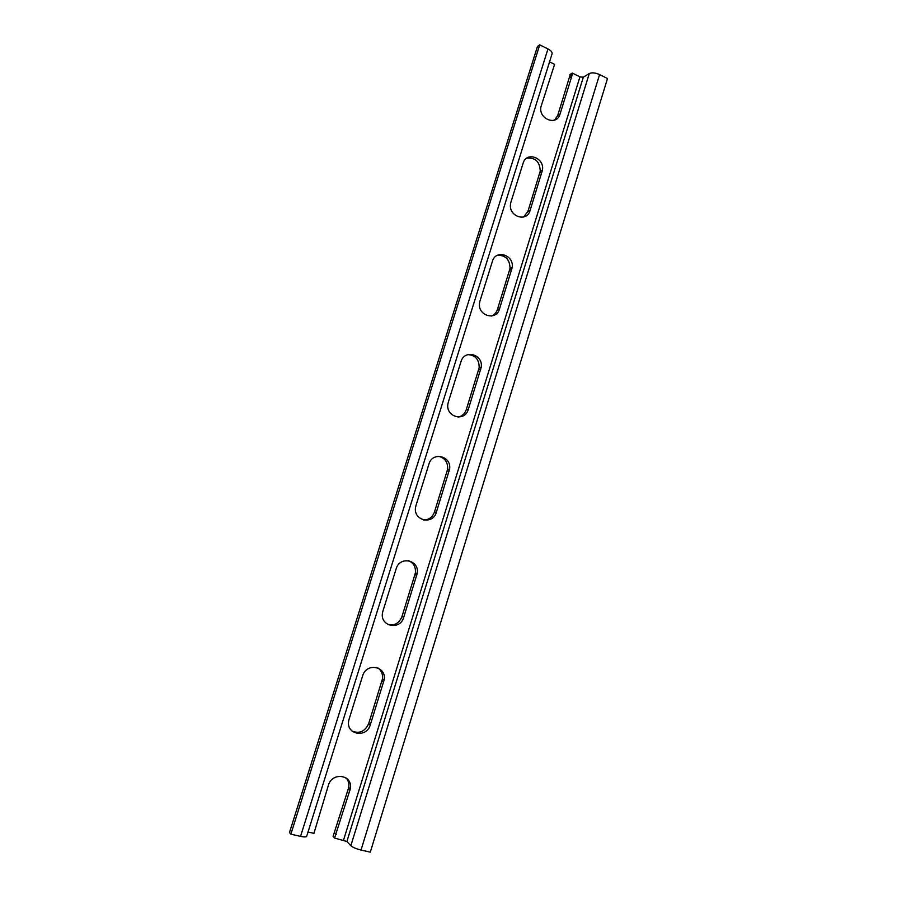 <?xml version="1.0" encoding="UTF-8"?>
<svg xmlns="http://www.w3.org/2000/svg" width="897" height="897" viewBox="0 0 897 897"><rect width="100%" height="100%" fill="white"/><g stroke="black" fill="none" stroke-linecap="round" stroke-linejoin="round"><path stroke-width="1.35" d="M346.175 778.002C348.428 780.614 349.269 783.765 348.731 787.443L333.067 836.408L334.57 838.056L346.892 841.509L350.839 845.725C352.768 847.385 356.165 848.831 361.02 850.053L370.293 852.15L607.504 78.51L599.577 74.574C595.328 72.724 591.908 72.365 589.295 73.532L583.319 77.209L579.944 76.862L572.252 73.061L569.931 74.541L569.853 75.808L572.174 74.339L571.759 76.346L560.02 114.143C556.902 126.073 538.749 119.469 540.869 107.068L554.581 64.36L549.536 61.871M539.725 44.85L537.46 46.476L289.496 832.483L290.863 834.176L300.54 836.363C304.139 837.125 306.18 837.125 306.662 836.374L552.092 53.753C552.373 52.149 550.993 50.557 547.966 48.943L539.725 44.85L290.863 834.176M308.03 832.001L313.928 833.347L328.38 785.324C332.193 771.375 353.272 774.907 350.301 788.878L334.57 838.056M572.252 73.061L572.174 74.339M554.66 120.075L557.732 115.455L569.853 75.808M523.624 217.007L527.896 211.457L540.263 171.069C539.714 161.505 535.15 157.244 526.595 158.264M491.489 316.047C494.382 314.847 496.366 312.661 497.42 309.51L510.034 268.349C509.776 259.356 505.527 255.028 497.274 255.376M458.109 417.094C462.123 416.242 464.848 413.764 466.283 409.671L479.166 367.714C479.222 359.529 475.444 355.156 467.819 354.618M423.485 519.98C428.811 519.946 432.466 517.3 434.462 512.03L447.614 469.232C447.962 462.09 444.856 457.773 438.297 456.27M387.941 624.559C394.512 625.904 399.176 623.258 401.946 616.643L415.378 572.981C415.905 567.05 413.618 562.935 408.505 560.647M351.949 731.01C359.428 734.038 365.001 731.571 368.701 723.587L382.425 679.029C383.008 674.297 381.517 670.608 377.962 667.951M349.112 719.114L362.657 675.833C366.368 662.199 386.955 666.314 384.118 679.982L370.338 724.742C366.705 738.478 345.726 734.721 348.709 720.74L349.112 719.114M382.918 611.092L396.171 568.765C399.782 555.456 419.874 560.098 417.183 573.497L403.706 617.338C400.163 630.759 379.678 626.431 382.526 612.741L382.918 611.092M415.995 505.448L428.945 464.041C432.466 451.056 452.088 456.192 449.532 469.322L436.334 512.288C432.881 525.395 412.889 520.54 415.591 507.141L415.995 505.448M448.332 402.103L461.013 361.603C464.444 348.922 483.595 354.517 481.184 367.389L468.268 409.514C464.893 422.319 445.372 416.982 447.939 403.841L448.332 402.103M479.985 301L492.397 261.363C495.727 248.985 514.418 255.006 512.165 267.631L499.506 308.938C496.22 321.451 477.17 315.654 479.581 302.771L479.985 301M510.954 202.049L523.097 163.254C526.348 151.167 544.591 157.592 542.483 169.97L530.082 210.503C526.887 222.725 508.285 216.513 510.55 203.877L510.954 202.049M569.438 77.804L571.759 76.346M334.704 832.943L336.218 834.58M348.328 789.125L349.886 790.571M382.021 680.733L383.703 681.709M368.701 723.587L370.338 724.742M414.975 574.73L416.78 575.246M401.946 616.643L403.706 617.338M447.211 471.026L449.128 471.116M434.462 512.03L436.334 512.288M478.751 369.542L480.781 369.228M466.283 409.671L468.268 409.514M509.619 270.232L511.75 269.515M497.42 309.51L499.506 308.938M539.848 173.009L542.068 171.91M527.896 211.457L530.082 210.503M557.732 115.455L560.02 114.143M599.577 74.574L361.02 850.053M547.966 48.943L300.54 836.363M579.944 76.862L343.551 840.097M583.319 77.209L346.892 841.509M589.295 73.532L350.839 845.725M348.731 787.443L350.301 788.878M382.425 679.029L384.118 679.982M415.378 572.981L417.183 573.497M447.614 469.232L449.532 469.322M479.166 367.714L481.184 367.389M510.034 268.349L512.165 267.631M540.263 171.069L542.483 169.97"/></g></svg>
